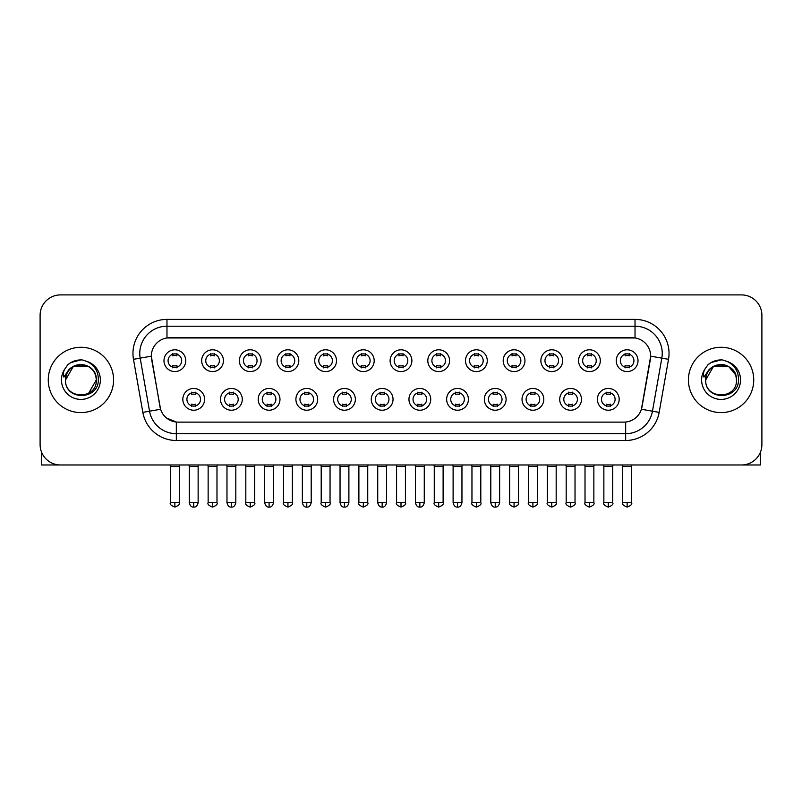 <?xml version="1.0" encoding="UTF-8"?>
<svg xmlns="http://www.w3.org/2000/svg" width="802" height="802" viewBox="0 0 802 802"><rect width="100%" height="100%" fill="white"/><g stroke="black" fill="none" stroke-linecap="round" stroke-linejoin="round"><path stroke-width="1.2" d="M242.284 399.336A10.887 10.887 0 0 1 231.397 410.223A10.887 10.887 0 0 1 220.52 399.336A10.887 10.887 0 0 1 231.397 388.449A10.887 10.887 0 0 1 242.284 399.336M224.6 399.336A6.807 6.807 0 0 0 231.397 406.133A6.807 6.807 0 0 0 238.204 399.336A6.807 6.807 0 0 0 231.397 392.529A6.807 6.807 0 0 0 224.6 399.336M279.978 399.336A10.887 10.887 0 0 1 269.091 410.223A10.887 10.887 0 0 1 258.204 399.336A10.887 10.887 0 0 1 269.091 388.449A10.887 10.887 0 0 1 279.978 399.336M262.284 399.336A6.807 6.807 0 0 0 269.091 406.133A6.807 6.807 0 0 0 275.888 399.336A6.807 6.807 0 0 0 269.091 392.529A6.807 6.807 0 0 0 262.284 399.336M317.662 399.336A10.887 10.887 0 0 1 306.775 410.223A10.887 10.887 0 0 1 295.898 399.336A10.887 10.887 0 0 1 306.775 388.449A10.887 10.887 0 0 1 317.662 399.336M299.978 399.336A6.807 6.807 0 0 0 306.775 406.133A6.807 6.807 0 0 0 313.582 399.336A6.807 6.807 0 0 0 306.775 392.529A6.807 6.807 0 0 0 299.978 399.336M355.356 399.336A10.887 10.887 0 0 1 344.469 410.223A10.887 10.887 0 0 1 333.582 399.336A10.887 10.887 0 0 1 344.469 388.449A10.887 10.887 0 0 1 355.356 399.336M337.662 399.336A6.807 6.807 0 0 0 344.469 406.133A6.807 6.807 0 0 0 351.266 399.336A6.807 6.807 0 0 0 344.469 392.529A6.807 6.807 0 0 0 337.662 399.336M393.04 399.336A10.887 10.887 0 0 1 382.153 410.223A10.887 10.887 0 0 1 371.266 399.336A10.887 10.887 0 0 1 382.153 388.449A10.887 10.887 0 0 1 393.04 399.336M375.356 399.336A6.807 6.807 0 0 0 382.153 406.133A6.807 6.807 0 0 0 388.96 399.336A6.807 6.807 0 0 0 382.153 392.529A6.807 6.807 0 0 0 375.356 399.336M430.734 399.336A10.887 10.887 0 0 1 419.847 410.223A10.887 10.887 0 0 1 408.96 399.336A10.887 10.887 0 0 1 419.847 388.449A10.887 10.887 0 0 1 430.734 399.336M413.04 399.336A6.807 6.807 0 0 0 419.847 406.133A6.807 6.807 0 0 0 426.644 399.336A6.807 6.807 0 0 0 419.847 392.529A6.807 6.807 0 0 0 413.04 399.336M468.418 399.336A10.887 10.887 0 0 1 457.531 410.223A10.887 10.887 0 0 1 446.644 399.336A10.887 10.887 0 0 1 457.531 388.449A10.887 10.887 0 0 1 468.418 399.336M450.734 399.336A6.807 6.807 0 0 0 457.531 406.133A6.807 6.807 0 0 0 464.338 399.336A6.807 6.807 0 0 0 457.531 392.529A6.807 6.807 0 0 0 450.734 399.336M506.102 399.336A10.887 10.887 0 0 1 495.225 410.223A10.887 10.887 0 0 1 484.338 399.336A10.887 10.887 0 0 1 495.225 388.449A10.887 10.887 0 0 1 506.102 399.336M488.418 399.336A6.807 6.807 0 0 0 495.225 406.133A6.807 6.807 0 0 0 502.022 399.336A6.807 6.807 0 0 0 495.225 392.529A6.807 6.807 0 0 0 488.418 399.336M543.796 399.336A10.887 10.887 0 0 1 532.909 410.223A10.887 10.887 0 0 1 522.022 399.336A10.887 10.887 0 0 1 532.909 388.449A10.887 10.887 0 0 1 543.796 399.336M526.112 399.336A6.807 6.807 0 0 0 532.909 406.133A6.807 6.807 0 0 0 539.716 399.336A6.807 6.807 0 0 0 532.909 392.529A6.807 6.807 0 0 0 526.112 399.336M581.48 399.336A10.887 10.887 0 0 1 570.603 410.223A10.887 10.887 0 0 1 559.716 399.336A10.887 10.887 0 0 1 570.603 388.449A10.887 10.887 0 0 1 581.48 399.336M563.796 399.336A6.807 6.807 0 0 0 570.603 406.133A6.807 6.807 0 0 0 577.4 399.336A6.807 6.807 0 0 0 570.603 392.529A6.807 6.807 0 0 0 563.796 399.336M619.174 399.336A10.887 10.887 0 0 1 608.287 410.223A10.887 10.887 0 0 1 597.4 399.336A10.887 10.887 0 0 1 608.287 388.449A10.887 10.887 0 0 1 619.174 399.336M601.48 399.336A6.807 6.807 0 0 0 608.287 406.133A6.807 6.807 0 0 0 615.094 399.336A6.807 6.807 0 0 0 608.287 392.529A6.807 6.807 0 0 0 601.48 399.336M204.6 399.336A10.887 10.887 0 0 1 193.713 410.223A10.887 10.887 0 0 1 182.826 399.336A10.887 10.887 0 0 1 193.713 388.449A10.887 10.887 0 0 1 204.6 399.336M186.906 399.336A6.807 6.807 0 0 0 193.713 406.133A6.807 6.807 0 0 0 200.52 399.336A6.807 6.807 0 0 0 193.713 392.529A6.807 6.807 0 0 0 186.906 399.336M223.437 360.689A10.887 10.887 0 0 1 212.56 371.577A10.887 10.887 0 0 1 201.673 360.689A10.887 10.887 0 0 1 212.56 349.802A10.887 10.887 0 0 1 223.437 360.689M205.753 360.689A6.807 6.807 0 0 0 212.56 367.496A6.807 6.807 0 0 0 219.357 360.689A6.807 6.807 0 0 0 212.56 353.893A6.807 6.807 0 0 0 205.753 360.689M261.131 360.689A10.887 10.887 0 0 1 250.244 371.577A10.887 10.887 0 0 1 239.357 360.689A10.887 10.887 0 0 1 250.244 349.802A10.887 10.887 0 0 1 261.131 360.689M243.447 360.689A6.807 6.807 0 0 0 250.244 367.496A6.807 6.807 0 0 0 257.051 360.689A6.807 6.807 0 0 0 250.244 353.893A6.807 6.807 0 0 0 243.447 360.689M298.815 360.689A10.887 10.887 0 0 1 287.938 371.577A10.887 10.887 0 0 1 277.051 360.689A10.887 10.887 0 0 1 287.938 349.802A10.887 10.887 0 0 1 298.815 360.689M281.131 360.689A6.807 6.807 0 0 0 287.938 367.496A6.807 6.807 0 0 0 294.735 360.689A6.807 6.807 0 0 0 287.938 353.893A6.807 6.807 0 0 0 281.131 360.689M336.509 360.689A10.887 10.887 0 0 1 325.622 371.577A10.887 10.887 0 0 1 314.735 360.689A10.887 10.887 0 0 1 325.622 349.802A10.887 10.887 0 0 1 336.509 360.689M318.815 360.689A6.807 6.807 0 0 0 325.622 367.496A6.807 6.807 0 0 0 332.429 360.689A6.807 6.807 0 0 0 325.622 353.893A6.807 6.807 0 0 0 318.815 360.689M374.193 360.689A10.887 10.887 0 0 1 363.316 371.577A10.887 10.887 0 0 1 352.429 360.689A10.887 10.887 0 0 1 363.316 349.802A10.887 10.887 0 0 1 374.193 360.689M356.509 360.689A6.807 6.807 0 0 0 363.316 367.496A6.807 6.807 0 0 0 370.113 360.689A6.807 6.807 0 0 0 363.316 353.893A6.807 6.807 0 0 0 356.509 360.689M411.887 360.689A10.887 10.887 0 0 1 401 371.577A10.887 10.887 0 0 1 390.113 360.689A10.887 10.887 0 0 1 401 349.802A10.887 10.887 0 0 1 411.887 360.689M394.193 360.689A6.807 6.807 0 0 0 401 367.496A6.807 6.807 0 0 0 407.807 360.689A6.807 6.807 0 0 0 401 353.893A6.807 6.807 0 0 0 394.193 360.689M449.571 360.689A10.887 10.887 0 0 1 438.684 371.577A10.887 10.887 0 0 1 427.807 360.689A10.887 10.887 0 0 1 438.684 349.802A10.887 10.887 0 0 1 449.571 360.689M431.887 360.689A6.807 6.807 0 0 0 438.684 367.496A6.807 6.807 0 0 0 445.491 360.689A6.807 6.807 0 0 0 438.684 353.893A6.807 6.807 0 0 0 431.887 360.689M487.265 360.689A10.887 10.887 0 0 1 476.378 371.577A10.887 10.887 0 0 1 465.491 360.689A10.887 10.887 0 0 1 476.378 349.802A10.887 10.887 0 0 1 487.265 360.689M469.571 360.689A6.807 6.807 0 0 0 476.378 367.496A6.807 6.807 0 0 0 483.185 360.689A6.807 6.807 0 0 0 476.378 353.893A6.807 6.807 0 0 0 469.571 360.689M524.949 360.689A10.887 10.887 0 0 1 514.062 371.577A10.887 10.887 0 0 1 503.185 360.689A10.887 10.887 0 0 1 514.062 349.802A10.887 10.887 0 0 1 524.949 360.689M507.265 360.689A6.807 6.807 0 0 0 514.062 367.496A6.807 6.807 0 0 0 520.869 360.689A6.807 6.807 0 0 0 514.062 353.893A6.807 6.807 0 0 0 507.265 360.689M562.643 360.689A10.887 10.887 0 0 1 551.756 371.577A10.887 10.887 0 0 1 540.869 360.689A10.887 10.887 0 0 1 551.756 349.802A10.887 10.887 0 0 1 562.643 360.689M544.949 360.689A6.807 6.807 0 0 0 551.756 367.496A6.807 6.807 0 0 0 558.553 360.689A6.807 6.807 0 0 0 551.756 353.893A6.807 6.807 0 0 0 544.949 360.689M600.327 360.689A10.887 10.887 0 0 1 589.44 371.577A10.887 10.887 0 0 1 578.563 360.689A10.887 10.887 0 0 1 589.44 349.802A10.887 10.887 0 0 1 600.327 360.689M582.643 360.689A6.807 6.807 0 0 0 589.44 367.496A6.807 6.807 0 0 0 596.247 360.689A6.807 6.807 0 0 0 589.44 353.893A6.807 6.807 0 0 0 582.643 360.689M638.021 360.689A10.887 10.887 0 0 1 627.134 371.577A10.887 10.887 0 0 1 616.247 360.689A10.887 10.887 0 0 1 627.134 349.802A10.887 10.887 0 0 1 638.021 360.689M620.327 360.689A6.807 6.807 0 0 0 627.134 367.496A6.807 6.807 0 0 0 633.931 360.689A6.807 6.807 0 0 0 627.134 353.893A6.807 6.807 0 0 0 620.327 360.689M185.753 360.689A10.887 10.887 0 0 1 174.866 371.577A10.887 10.887 0 0 1 163.979 360.689A10.887 10.887 0 0 1 174.866 349.802A10.887 10.887 0 0 1 185.753 360.689M168.069 360.689A6.807 6.807 0 0 0 174.866 367.496A6.807 6.807 0 0 0 181.673 360.689A6.807 6.807 0 0 0 174.866 353.893A6.807 6.807 0 0 0 168.069 360.689M142.836 412.378L133.483 359.316A34.015 34.015 0 0 1 166.976 319.397L635.024 319.397A34.015 34.015 0 0 1 668.517 359.316L659.164 412.378A34.015 34.015 0 0 1 625.67 440.488L176.33 440.488A34.015 34.015 0 0 1 142.836 412.378L160.57 409.261L151.608 359.326A18.366 18.366 0 0 1 169.693 337.762L632.307 337.762A18.366 18.366 0 0 1 650.392 359.326L641.991 406.945A18.366 18.366 0 0 1 623.906 422.123L178.094 422.123A18.366 18.366 0 0 1 160.009 406.945L151.327 356.168L140.18 358.143A27.208 27.208 0 0 1 166.976 326.203L635.024 326.203A27.208 27.208 0 0 1 661.82 358.143L652.467 411.205A27.208 27.208 0 0 1 625.67 433.692L176.33 433.692A27.208 27.208 0 0 1 149.533 411.205L140.18 358.143A27.208 27.208 0 0 1 139.769 353.411M48.26 379.947A32.651 32.651 0 0 0 80.922 412.599A32.651 32.651 0 0 0 113.573 379.947A32.651 32.651 0 0 0 80.922 347.286A32.651 32.651 0 0 0 48.26 379.947A32.651 32.651 0 0 0 80.922 412.599A32.651 32.651 0 0 0 113.573 379.947A32.651 32.651 0 0 0 80.922 347.286A32.651 32.651 0 0 0 48.26 379.947M688.427 379.947A32.651 32.651 0 0 0 721.078 412.599A32.651 32.651 0 0 0 753.74 379.947A32.651 32.651 0 0 0 721.078 347.286A32.651 32.651 0 0 0 688.427 379.947A32.651 32.651 0 0 0 721.078 412.599A32.651 32.651 0 0 0 753.74 379.947A32.651 32.651 0 0 0 721.078 347.286A32.651 32.651 0 0 0 688.427 379.947M166.976 319.397L166.976 337.973L635.024 337.973L635.024 319.397M151.327 356.138L151.528 353.411M623.906 422.123L178.094 422.123M176.33 440.488L176.33 422.042L166.525 418.022M661.82 358.143L650.673 356.168L641.43 409.261L652.467 411.205L661.82 358.143L668.517 359.316M641.991 406.945L641.881 407.526M160.119 407.526L160.009 406.945M761.9 315.316A20.411 20.411 0 0 0 741.489 294.905L60.511 294.905A20.411 20.411 0 0 0 40.1 315.316L40.1 444.569A20.411 20.411 0 0 0 60.511 464.98L741.489 464.98A20.411 20.411 0 0 0 761.9 444.569L761.9 315.316L761.9 444.569M40.1 315.316L40.1 444.569M741.489 294.905L60.511 294.905M60.511 464.98L741.489 464.98M172.831 367.887L172.831 365.491A5.223 5.223 0 0 0 176.911 365.491L176.911 367.887M174.866 502.674L170.445 502.674C169.553 504.087 171.026 505.561 174.866 507.095L174.866 502.674L179.287 502.674L179.287 466.413L170.445 466.413L170.084 464.98M179.287 466.413L179.648 464.98M176.911 353.492L176.911 355.887A5.223 5.223 0 0 0 172.831 355.887L172.831 353.492M191.668 406.534L191.668 404.138A5.223 5.223 0 0 0 195.748 404.138L195.748 406.534M193.713 502.674L189.292 502.674C190.064 505.821 191.538 507.295 193.713 507.095L193.713 502.674L198.134 502.674L198.134 466.413L189.292 466.413L188.931 464.98M198.134 466.413L198.495 464.98M195.748 392.138L195.748 394.534A5.223 5.223 0 0 0 191.668 394.534L191.668 392.138M210.515 367.887L210.515 365.491A5.223 5.223 0 0 0 214.595 365.491L214.595 367.887M212.56 502.674L208.139 502.674C207.237 504.087 208.71 505.561 212.56 507.095L212.56 502.674L216.981 502.674L216.981 466.413L208.139 466.413L207.778 464.98M216.981 466.413L217.332 464.98M214.595 353.492L214.595 355.887A5.223 5.223 0 0 0 210.515 355.887L210.515 353.492M248.209 367.887L248.209 365.491A5.223 5.223 0 0 0 252.289 365.491L252.289 367.887M250.244 502.674L245.823 502.674C244.931 504.087 246.404 505.561 250.244 507.095L250.244 502.674L254.665 502.674L254.665 466.413L245.823 466.413L245.462 464.98M254.665 466.413L255.026 464.98M252.289 353.492L252.289 355.887A5.223 5.223 0 0 0 248.209 355.887L248.209 353.492M285.893 367.887L285.893 365.491A5.223 5.223 0 0 0 289.973 365.491L289.973 367.887M287.938 502.674L283.507 502.674C282.615 504.087 284.088 505.561 287.938 507.095L287.938 502.674L292.359 502.674L292.359 466.413L283.507 466.413L283.156 464.98M292.359 466.413L292.71 464.98M289.973 353.492L289.973 355.887A5.223 5.223 0 0 0 285.893 355.887L285.893 353.492M323.577 367.887L323.577 365.491A5.223 5.223 0 0 0 327.667 365.491L327.667 367.887M325.622 502.674L321.201 502.674C320.299 504.087 321.772 505.561 325.622 507.095L325.622 502.674L330.043 502.674L330.043 466.413L321.201 466.413L320.84 464.98M330.043 466.413L330.404 464.98M327.667 353.492L327.667 355.887A5.223 5.223 0 0 0 323.577 355.887L323.577 353.492M229.362 406.534L229.362 404.138A5.223 5.223 0 0 0 233.442 404.138L233.442 406.534M231.397 502.674L226.976 502.674C227.748 505.821 229.222 507.295 231.397 507.095L231.397 502.674L235.818 502.674L235.818 466.413L226.976 466.413L226.625 464.98M235.818 466.413L236.179 464.98M233.442 392.138L233.442 394.534A5.223 5.223 0 0 0 229.362 394.534L229.362 392.138M267.046 406.534L267.046 404.138A5.223 5.223 0 0 0 271.126 404.138L271.126 406.534M269.091 502.674L264.67 502.674C265.442 505.821 266.916 507.295 269.091 507.095L269.091 502.674L273.512 502.674L273.512 466.413L264.67 466.413L264.309 464.98M273.512 466.413L273.873 464.98M271.126 392.138L271.126 394.534A5.223 5.223 0 0 0 267.046 394.534L267.046 392.138M304.74 406.534L304.74 404.138A5.223 5.223 0 0 0 308.82 404.138L308.82 406.534M306.775 502.674L302.354 502.674C303.126 505.821 304.6 507.295 306.775 507.095L306.775 502.674L311.196 502.674L311.196 466.413L302.354 466.413L302.003 464.98M311.196 466.413L311.557 464.98M308.82 392.138L308.82 394.534A5.223 5.223 0 0 0 304.74 394.534L304.74 392.138M66.255 375.326L65.523 379.947C64.681 400.83 98.466 400.459 98.355 379.947C98.415 371.456 94.626 365.301 86.997 361.461L82.395 359.948C76.852 359.617 71.959 361.251 67.729 364.83L64.962 368.81C63.268 371.667 62.897 374.424 63.849 377.11L68.802 369.762C73.413 365.151 78.907 363.627 85.273 365.201A15.378 15.378 0 0 0 66.255 375.326M85.273 365.201C92.14 367.637 95.819 372.559 96.3 379.947C97.242 399.787 64.601 399.787 65.543 379.947C64.601 360.108 97.242 360.108 96.3 379.947L88.611 393.261M95.408 374.795C90.626 358.664 64.611 363.366 65.543 379.947L73.233 366.624L88.611 366.624M67.779 364.8L70.887 362.574L81.072 359.887L70.887 362.574L67.779 364.8L70.887 362.574L81.072 359.887L70.887 362.574L67.779 364.8M706.412 375.326L705.68 379.947C704.838 400.83 738.632 400.459 738.512 379.947C738.582 371.456 734.792 365.301 727.153 361.461L722.562 359.948C717.018 359.617 712.126 361.251 707.895 364.83L705.118 368.81C703.434 371.667 703.063 374.424 704.006 377.11L708.968 369.762C713.579 365.151 719.073 363.627 725.439 365.201A15.378 15.378 0 0 0 706.412 375.326M736.457 379.947C737.399 399.787 704.757 399.787 705.7 379.947C704.757 360.108 737.399 360.108 736.457 379.947C735.985 372.559 732.306 367.637 725.439 365.201M705.7 379.947L713.389 366.624L728.767 366.624L735.574 374.795M707.935 364.8L711.053 362.574L721.239 359.887L711.053 362.574L707.935 364.8L711.053 362.574L721.239 359.887L711.053 362.574L707.935 364.8M41.463 451.897L41.463 464.98L120.38 464.98M760.537 451.897L760.537 464.98L681.62 464.98M361.271 367.887L361.271 365.491A5.223 5.223 0 0 0 365.351 365.491L365.351 367.887M363.316 502.674L358.885 502.674C357.993 504.087 359.466 505.561 363.316 507.095L363.316 502.674L367.737 502.674L367.737 466.413L358.885 466.413L358.534 464.98M367.737 466.413L368.088 464.98M365.351 353.492L365.351 355.887A5.223 5.223 0 0 0 361.271 355.887L361.271 353.492M398.955 367.887L398.955 365.491A5.223 5.223 0 0 0 403.045 365.491L403.045 367.887M401 502.674L396.579 502.674C395.677 504.087 397.15 505.561 401 507.095L401 502.674L405.421 502.674L405.421 466.413L396.579 466.413L396.218 464.98M405.421 466.413L405.782 464.98M403.045 353.492L403.045 355.887A5.223 5.223 0 0 0 398.955 355.887L398.955 353.492M436.649 367.887L436.649 365.491A5.223 5.223 0 0 0 440.729 365.491L440.729 367.887M438.684 502.674L434.263 502.674C433.371 504.087 434.844 505.561 438.684 507.095L438.684 502.674L443.115 502.674L443.115 466.413L434.263 466.413L433.912 464.98M443.115 466.413L443.466 464.98M440.729 353.492L440.729 355.887A5.223 5.223 0 0 0 436.649 355.887L436.649 353.492M342.424 406.534L342.424 404.138A5.223 5.223 0 0 0 346.504 404.138L346.504 406.534M344.469 502.674L340.048 502.674C340.82 505.821 342.294 507.295 344.469 507.095L344.469 502.674L348.89 502.674L348.89 466.413L340.048 466.413L339.687 464.98M348.89 466.413L349.251 464.98M346.504 392.138L346.504 394.534A5.223 5.223 0 0 0 342.424 394.534L342.424 392.138M380.118 406.534L380.118 404.138A5.223 5.223 0 0 0 384.198 404.138L384.198 406.534M382.153 502.674L377.732 502.674C378.504 505.821 379.978 507.295 382.153 507.095L382.153 502.674L386.574 502.674L386.574 466.413L377.732 466.413L377.381 464.98M386.574 466.413L386.935 464.98M384.198 392.138L384.198 394.534A5.223 5.223 0 0 0 380.118 394.534L380.118 392.138M417.802 406.534L417.802 404.138A5.223 5.223 0 0 0 421.882 404.138L421.882 406.534M419.847 502.674L415.426 502.674C416.198 505.821 417.672 507.295 419.847 507.095L419.847 502.674L424.268 502.674L424.268 466.413L415.426 466.413L415.065 464.98M424.268 466.413L424.619 464.98M421.882 392.138L421.882 394.534A5.223 5.223 0 0 0 417.802 394.534L417.802 392.138M474.333 367.887L474.333 365.491A5.223 5.223 0 0 0 478.423 365.491L478.423 367.887M476.378 502.674L471.957 502.674C471.055 504.087 472.528 505.561 476.378 507.095L476.378 502.674L480.799 502.674L480.799 466.413L471.957 466.413L471.596 464.98M480.799 466.413L481.16 464.98M478.423 353.492L478.423 355.887A5.223 5.223 0 0 0 474.333 355.887L474.333 353.492M512.027 367.887L512.027 365.491A5.223 5.223 0 0 0 516.107 365.491L516.107 367.887M514.062 502.674L509.641 502.674C508.749 504.087 510.222 505.561 514.062 507.095L514.062 502.674L518.493 502.674L518.493 466.413L509.641 466.413L509.29 464.98M518.493 466.413L518.844 464.98M516.107 353.492L516.107 355.887A5.223 5.223 0 0 0 512.027 355.887L512.027 353.492M549.711 367.887L549.711 365.491A5.223 5.223 0 0 0 553.791 365.491L553.791 367.887M551.756 502.674L547.335 502.674C546.433 504.087 547.906 505.561 551.756 507.095L551.756 502.674L556.177 502.674L556.177 466.413L547.335 466.413L546.974 464.98M556.177 466.413L556.538 464.98M553.791 353.492L553.791 355.887A5.223 5.223 0 0 0 549.711 355.887L549.711 353.492M587.405 367.887L587.405 365.491A5.223 5.223 0 0 0 591.485 365.491L591.485 367.887M589.44 502.674L585.019 502.674C584.127 504.087 585.6 505.561 589.44 507.095L589.44 502.674L593.861 502.674L593.861 466.413L585.019 466.413L584.668 464.98M593.861 466.413L594.222 464.98M591.485 353.492L591.485 355.887A5.223 5.223 0 0 0 587.405 355.887L587.405 353.492M625.089 367.887L625.089 365.491A5.223 5.223 0 0 0 629.169 365.491L629.169 367.887M627.134 502.674L622.713 502.674C621.811 504.087 623.284 505.561 627.134 507.095L627.134 502.674L631.555 502.674L631.555 466.413L622.713 466.413L622.352 464.98M631.555 466.413L631.916 464.98M629.169 353.492L629.169 355.887A5.223 5.223 0 0 0 625.089 355.887L625.089 353.492M455.496 406.534L455.496 404.138A5.223 5.223 0 0 0 459.576 404.138L459.576 406.534M457.531 502.674L453.11 502.674C453.882 505.821 455.356 507.295 457.531 507.095L457.531 502.674L461.952 502.674L461.952 466.413L453.11 466.413L452.749 464.98M461.952 466.413L462.313 464.98M459.576 392.138L459.576 394.534A5.223 5.223 0 0 0 455.496 394.534L455.496 392.138M493.18 406.534L493.18 404.138A5.223 5.223 0 0 0 497.26 404.138L497.26 406.534M495.225 502.674L490.804 502.674C491.576 505.821 493.05 507.295 495.225 507.095L495.225 502.674L499.646 502.674L499.646 466.413L490.804 466.413L490.443 464.98M499.646 466.413L499.997 464.98M497.26 392.138L497.26 394.534A5.223 5.223 0 0 0 493.18 394.534L493.18 392.138M530.874 406.534L530.874 404.138A5.223 5.223 0 0 0 534.954 404.138L534.954 406.534M532.909 502.674L528.488 502.674C527.596 504.087 529.069 505.561 532.909 507.095L532.909 502.674L537.33 502.674L537.33 466.413L528.488 466.413L528.127 464.98M537.33 466.413L537.691 464.98M534.954 392.138L534.954 394.534A5.223 5.223 0 0 0 530.874 394.534L530.874 392.138M568.558 406.534L568.558 404.138A5.223 5.223 0 0 0 572.638 404.138L572.638 406.534M570.603 502.674L566.182 502.674C565.28 504.087 566.753 505.561 570.603 507.095L570.603 502.674L575.024 502.674L575.024 466.413L566.182 466.413L565.821 464.98M575.024 466.413L575.375 464.98M572.638 392.138L572.638 394.534A5.223 5.223 0 0 0 568.558 394.534L568.558 392.138M606.252 406.534L606.252 404.138A5.223 5.223 0 0 0 610.332 404.138L610.332 406.534M608.287 502.674L603.866 502.674C602.974 504.087 604.447 505.561 608.287 507.095L608.287 502.674L612.708 502.674L612.708 466.413L603.866 466.413L603.505 464.98M612.708 466.413L613.069 464.98M610.332 392.138L610.332 394.534A5.223 5.223 0 0 0 606.252 394.534L606.252 392.138M625.67 422.042L625.67 440.488M133.483 359.316L140.18 358.143M652.467 411.205L659.164 412.378M64.962 368.81A19.459 19.459 0 0 0 80.922 399.406A19.459 19.459 0 0 0 86.997 361.461M705.118 368.81A19.459 19.459 0 0 0 721.078 399.406A19.459 19.459 0 0 0 727.153 361.461M170.445 502.674L170.445 466.413M179.287 502.674C180.189 504.087 178.716 505.561 174.866 507.095M189.292 502.674L189.292 466.413M198.134 502.674C197.362 505.821 195.888 507.295 193.713 507.095M208.139 502.674L208.139 466.413M216.981 502.674C217.873 504.087 216.4 505.561 212.56 507.095M245.823 502.674L245.823 466.413M254.665 502.674C255.567 504.087 254.094 505.561 250.244 507.095M283.507 502.674L283.507 466.413M292.359 502.674C293.251 504.087 291.778 505.561 287.938 507.095M321.201 502.674L321.201 466.413M330.043 502.674C330.945 504.087 329.472 505.561 325.622 507.095M226.976 502.674L226.976 466.413M235.818 502.674C235.046 505.821 233.572 507.295 231.397 507.095M264.67 502.674L264.67 466.413M273.512 502.674C272.74 505.821 271.266 507.295 269.091 507.095M302.354 502.674L302.354 466.413M311.196 502.674C310.424 505.821 308.95 507.295 306.775 507.095M358.885 502.674L358.885 466.413M367.737 502.674C368.629 504.087 367.156 505.561 363.316 507.095M396.579 502.674L396.579 466.413M405.421 502.674C406.323 504.087 404.85 505.561 401 507.095M434.263 502.674L434.263 466.413M443.115 502.674C444.007 504.087 442.534 505.561 438.684 507.095M340.048 502.674L340.048 466.413M348.89 502.674C348.118 505.821 346.644 507.295 344.469 507.095M377.732 502.674L377.732 466.413M386.574 502.674C385.802 505.821 384.328 507.295 382.153 507.095M415.426 502.674L415.426 466.413M424.268 502.674C423.496 505.821 422.022 507.295 419.847 507.095M471.957 502.674L471.957 466.413M480.799 502.674C481.701 504.087 480.228 505.561 476.378 507.095M509.641 502.674L509.641 466.413M518.493 502.674C519.385 504.087 517.912 505.561 514.062 507.095M547.335 502.674L547.335 466.413M556.177 502.674C557.069 504.087 555.596 505.561 551.756 507.095M585.019 502.674L585.019 466.413M593.861 502.674C594.763 504.087 593.29 505.561 589.44 507.095M622.713 502.674L622.713 466.413M631.555 502.674C632.447 504.087 630.973 505.561 627.134 507.095M453.11 502.674L453.11 466.413M461.952 502.674C461.18 505.821 459.706 507.295 457.531 507.095M490.804 502.674L490.804 466.413M499.646 502.674C498.874 505.821 497.4 507.295 495.225 507.095M528.488 502.674L528.488 466.413M537.33 502.674C538.232 504.087 536.759 505.561 532.909 507.095M566.182 502.674L566.182 466.413M575.024 502.674C575.916 504.087 574.443 505.561 570.603 507.095M603.866 502.674L603.866 466.413M612.708 502.674C613.61 504.087 612.137 505.561 608.287 507.095"/></g></svg>
